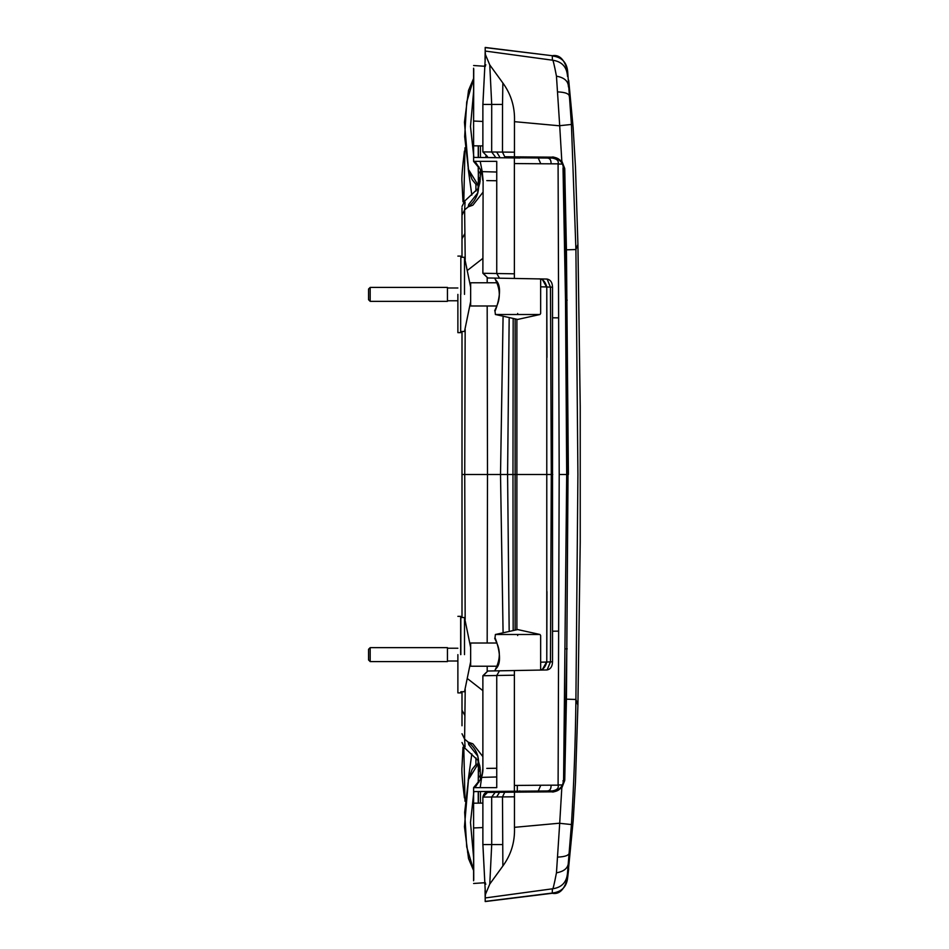 <?xml version="1.0" encoding="UTF-8"?>
<svg xmlns="http://www.w3.org/2000/svg" width="949" height="949" viewBox="0 0 949 949"><rect width="100%" height="100%" fill="white"/><g stroke="black" fill="none" stroke-linecap="round" stroke-linejoin="round"><path stroke-width="1.42" d="M368.556 659.958L368.556 649.282L370.181 647.657L370.181 661.583L368.556 659.958M370.181 647.657L447.442 647.657L447.442 661.583L370.181 661.583M457.881 661.002L447.442 661.002M496.837 643.019L470.645 643.019L470.645 666.222L496.837 666.222L496.505 666.993M464.5 654.62L464.5 617.502L464.5 654.62M460.834 654.62L460.834 617.502L460.834 654.62M460.668 654.62L460.668 616.34L460.668 654.62M457.881 654.62L457.881 692.9L457.881 654.62M478.106 763.72L478.106 760.291M480.419 803.127L480.431 791.537L480.419 803.127M478.237 791.561L478.237 803.151M480.467 779.556L480.064 767.338L478.545 761.572M477.655 755.368L478.545 761.276L478.237 782.154M478.237 763.589L478.545 761.276C478.189 753.826 474.761 747.468 468.26 742.189L472.863 743.814L482.875 756.614M479.269 765.879L479.874 769.947M480.348 775.416L480.431 779.604M478.237 777.741L480.431 775.357L482.282 775.262M475.923 757.883L475.923 764.728M473.765 879.521L473.61 880.387M477.822 782.51L473.598 787.611L478.011 782.356L473.598 787.611L473.598 880.791M465.069 746.887L464.619 739.129L468.26 742.189L468.711 744.55L477.857 756.223M519.637 791.003L520.527 791.193L519.044 791.941M519.103 792.13L519.72 790.92M474.037 787.646L496.742 787.646L496.742 776.97L482.222 777.361L481.285 778.121C482.543 774.301 483.077 771.062 482.875 768.441L480.206 787.646M473.978 787.646L477.869 782.462M496.742 776.97L496.742 768.263L486.778 768.393M478.355 803.151L478.379 791.561M540.657 662.177L546.565 662.058L542.603 669.116M547.288 662.022L550.444 661.868L547.11 669.947L514.382 670.552L514.382 675.19L482.875 675.747L482.875 768.429M482.875 180.559L481.285 170.879L482.222 171.639L483.112 180.571L482.875 273.276L514.382 273.81L514.382 278.448L547.11 279.053C550.574 279.801 552.377 282.517 552.52 287.191L550.456 287.132L551.298 474.5L550.456 661.868L552.52 661.809C552.377 666.483 550.574 669.199 547.11 669.947M515.129 319.374L515.129 629.626M516.885 629.567L516.885 319.433M539.174 670.124L538.807 670.124C542.543 670.326 545.201 667.621 546.778 662.034L546.956 591.547M509.162 318.745L507.585 474.5L509.162 630.255M482.875 803.103L473.598 803.186L473.598 791.596L530.147 791.11L514.382 791.241L514.382 675.19M473.741 879.593L473.598 827.765M461.997 586.838L461.997 474.5L461.997 586.838M461.997 691.738L461.997 725.771M461.997 617.502L461.997 474.5L461.997 617.502M473.598 883.483L485.378 882.677L484.607 883.448L485.864 884.124M482.875 827.552L473.598 827.967M552.52 661.809L552.52 287.191M495.853 640.445L496.374 641.358L495.853 640.445C491.914 629.804 505.793 660.089 495.841 668.808L494.737 670.896L487.786 671.014L514.382 670.552M482.875 675.747L487.786 671.014L483.195 675.735M486.635 791.49L496.742 791.395L486.635 791.49L485.829 792.735M557.407 785.155L540.776 785.238L538.237 791.039L551.725 790.92L530.147 791.11M465.164 619.567L464.737 474.5L461.997 474.5L461.997 331.498L461.997 474.5L461.997 331.498L461.997 474.5L464.737 474.5L465.164 329.433M461.997 733.743L464.619 739.129L465.212 689.52M503.065 317.381L500.514 474.5L503.065 631.619M513.172 629.756L512.982 474.5L487.501 474.5L487.181 643.019M487.193 666.222L487.205 671.038M473.598 870.518L468.533 858.608L464.452 826.769L468.521 779.01L472.139 769.354L475.84 764.775L478.237 763.684L468.415 779.651L464.678 812.368L466.718 846.947L473.598 870.008M473.598 857.386L470.49 822.486L473.871 791.596M468.165 780.422L471.819 753.886M463.776 747.148L465.01 801.288M462.982 747.207L461.997 766.839C461.511 770.303 462.317 780.659 464.417 797.919M478.106 188.709L478.106 185.28M478.237 145.849L478.237 157.439M480.431 157.463L480.419 145.873L480.431 157.463M482.282 173.738L480.431 173.643L478.237 171.259L478.237 166.846L478.545 187.724L480.064 181.662L480.467 169.444M477.655 193.632L478.237 185.411L478.545 187.724C478.189 195.174 474.761 201.532 468.26 206.811L472.863 205.186L482.875 192.386M479.874 179.053L479.269 183.121M475.923 184.272L475.923 191.117M473.61 68.613L473.765 69.479M473.598 68.209L473.598 161.389L477.822 166.49M477.857 192.777L468.711 204.45L468.26 206.811L464.619 209.871L465.069 202.113M515.592 156.846L520.491 157.807L519.044 157.06L519.72 158.08M480.206 161.354L482.222 171.639L496.742 172.03L496.742 161.354L474.037 161.354M477.869 166.538L473.978 161.354M486.778 180.607L496.742 180.737L496.742 172.03M478.379 157.439L478.355 145.849M542.603 279.884L546.565 286.942L540.657 286.823M547.11 279.053L550.444 287.132L547.288 286.978M546.956 357.453L546.778 286.942C545.201 281.378 542.543 278.674 538.807 278.876M519.637 157.997L473.598 157.404L473.598 145.814L482.875 145.897M473.598 121.235L473.741 69.407M461.997 207.867L461.997 221.058M461.997 212.279L461.997 257.262M473.598 121.033L482.875 121.448M485.864 64.876L484.607 65.552L485.378 66.323L473.598 65.517M514.382 273.81L514.382 157.759L551.725 158.08L538.237 157.961L540.776 163.762L557.407 163.845M514.382 278.448L487.786 277.986L494.714 278.104L495.485 279.481M483.195 273.265L487.786 277.986L482.875 273.253M486.635 157.51L496.742 157.605L486.635 157.51L485.829 156.265M465.212 259.48L464.619 209.871L461.997 215.257M478.533 188.092L464.761 200.963L461.997 206.514M487.205 277.962L487.193 282.778M487.181 305.981L487.501 474.5L464.737 474.5M478.237 185.316L468.415 169.349L464.678 136.62L466.718 102.029L473.598 78.981L466.718 102.053L464.678 136.632L468.415 169.349L478.237 185.316L475.84 184.225L472.139 179.646L468.521 169.99L464.452 122.231L468.533 90.392L473.598 78.482M473.871 157.404L470.49 126.514L473.598 91.614M471.819 195.114L468.165 168.578M465.01 147.712L463.776 201.864M462.982 201.793L461.997 182.161C461.511 178.697 462.317 168.341 464.417 151.081M548.024 158.056L544.655 157.095M548.024 790.944L544.655 791.905M553.077 157.166C559.281 157.842 562.745 161.615 563.457 168.471L564.738 168.519L561.808 161.057L553.635 157.178L514.465 156.834L514.465 152.184L491.677 151.994L491.712 104.437L489.767 64.923L485.425 54.579L485.188 51.044L552.365 60.178C552.745 58.518 554.109 63.856 556.458 76.181L559.708 125.814L514.465 121.674C515.058 107.367 511.203 94.473 502.863 82.99L489.767 64.923M552.116 791.846L553.113 791.834C559.281 791.158 562.745 787.385 563.457 780.529L564.738 780.481L561.808 787.943L553.635 791.822L514.465 792.166L514.465 796.816L491.677 797.006L491.712 844.563L489.767 884.077L485.425 894.421L485.188 897.956L552.365 888.822C552.721 890.565 554.074 885.239 556.458 872.819L559.708 823.186L514.453 827.326C515.058 841.633 511.203 854.527 502.863 866.01L489.767 884.077M562.199 784.977L558.095 784.942M562.199 164.023L558.095 164.058M514.465 156.834L504.892 156.751M495.188 156.656L491.677 151.994L482.899 151.911L487.513 156.597L482.875 151.911L482.875 104.437L485.425 54.579L482.911 104.437L502.519 104.449L502.484 152.089L504.726 156.751M514.465 792.166L487.513 792.403C485.307 792.118 483.753 793.672 482.875 797.089L491.677 797.006L495.188 792.344M482.899 797.089L487.537 792.403L504.892 792.249M485.188 898.217L485.2 901.55L552.294 893.27L552.365 888.822C561.844 887.552 566.897 882.143 567.526 872.606L567.716 877.184C564.726 889.308 559.59 894.67 552.294 893.282M577.846 705.06L575.913 699.472L577.917 474.5L575.913 249.528L577.917 244.332L580.23 407.05L580.23 541.891L577.917 704.668L575.474 781.929L573.184 820.671L567.704 877.006C566.956 886.556 561.832 891.894 552.318 893.045L485.2 901.408M564.335 780.493L566.826 648.855L568.024 474.5L566.434 699.176L575.913 699.472C575.438 741.383 573.943 783.079 571.428 824.551L567.526 872.606M577.917 244.332L575.485 167.202L573.137 127.617L568.7 80.25M568.404 474.5L566.434 249.824L575.913 249.528L571.428 124.449L567.704 71.994C566.956 62.444 561.832 57.106 552.318 55.955L552.365 60.178C561.844 61.448 566.897 66.857 567.526 76.395M502.863 866.01L502.484 796.911L504.726 792.249M502.863 82.99L502.519 104.449M482.875 797.077L482.875 844.563L485.425 894.421L482.911 844.563L502.519 844.551M485.034 59.751L485.176 51.305M485.188 50.783L485.2 47.45L552.294 55.73M514.465 827.326L514.465 796.816M514.465 121.674L514.465 152.184M542.781 790.991L542.781 791.917M542.781 158.008L542.781 157.083M561.808 787.943L559.708 823.186M561.808 161.057L559.708 125.814M567.716 71.816C564.726 59.692 559.59 54.33 552.294 55.718L485.2 47.592M563.576 781.739L566.695 474.5L565.509 300.145L563.03 168.329M564.335 168.507L566.826 300.145L568.024 474.5L567.277 474.5M563.576 167.261L563.006 168.329C564.774 162.279 554.418 155.861 551.796 157.154M552.472 157.178L553.469 158.127M552.472 791.822L553.469 790.873M566.434 699.176L564.738 780.481M566.434 249.824L564.738 168.519M539.981 634.49L495.39 634.49L517.679 629.567L539.981 634.49L540.657 635.545L540.657 669.887M494.915 638.665L495.39 634.49M495.39 314.51L517.679 319.433L539.981 314.51L495.39 314.51L494.915 310.335M495.853 308.555L496.374 307.642L495.853 308.555C491.914 319.196 505.793 288.911 495.841 280.192L494.737 278.104M368.556 299.718L368.556 289.042L370.181 287.417L370.181 301.343L368.556 299.718M370.181 301.343L447.442 301.343L447.442 287.417L370.181 287.417M457.881 287.998L447.442 287.998M496.505 282.007L496.837 282.778L470.645 282.778L470.645 305.981L496.837 305.981M464.5 294.38L464.5 257.262L464.5 294.38M460.834 294.38L460.834 257.262L460.834 294.38M460.668 294.38L460.668 332.66L460.668 294.38M457.881 294.38L457.881 332.66L457.881 294.38M480.313 769.71L478.237 772.011M480.064 767.338L478.237 769.568M479.731 765.309L478.237 767.468M479.043 764.538L478.237 766.626M479.625 768.109L478.237 770.28M520.527 791.193L515.592 792.154M474.927 787.646L481.285 778.121M551.298 474.5L547.609 474.5M547.193 474.5L513.741 474.5M552.591 631.204L558.32 631.144M540.776 785.238L514.382 785.44M496.742 768.263L496.742 675.498L499.494 670.813M516.6 474.5L515.058 474.5M546.624 790.956C549.72 791.098 551.191 789.165 551.061 785.179M461.997 710.196L464.713 715.202M482.875 690.635L467.999 679.045M478.237 176.988L480.313 179.29M478.237 179.432L480.064 181.662M478.237 181.532L479.731 183.691M478.237 182.374L479.043 184.462M478.237 178.72L479.625 180.891M481.285 170.879L474.927 161.354M558.32 317.856L552.591 317.796M514.382 163.56L540.776 163.762M499.494 278.187L496.742 273.502L496.742 180.737M551.061 163.821C551.191 159.835 549.72 157.902 546.624 158.044M464.713 233.798L461.997 238.804M467.999 269.955L482.875 258.365M552.342 790.908C557.039 790.078 558.949 788.156 558.095 785.143L559.198 474.5L567.846 474.5M567.217 648.855L566.09 648.879M566.09 300.121L567.217 300.145M499.542 156.704L496.647 152.03M499.542 792.296L496.647 796.97M542.875 474.5L552.769 474.5M568.439 862.083C568.356 867.837 564.358 871.419 556.458 872.819M569.317 852.238C569.542 855.108 565.711 856.733 557.822 857.101M571.428 824.551L559.696 823.305M568.439 86.917C568.356 81.163 564.358 77.581 556.458 76.181M569.317 96.762C569.542 93.892 565.711 92.267 557.822 91.899M571.428 124.449L559.696 125.695M495.841 668.808L496.363 667.894L495.841 668.808M517.679 635.545C488.059 635.545 488.059 635.545 517.679 635.545C547.3 635.545 547.3 635.545 517.679 635.545M517.679 313.455C488.059 313.455 488.059 313.455 517.679 313.455C547.3 313.455 547.3 313.455 517.679 313.455M457.881 648.238L447.442 648.238M470.645 647.432L464.5 617.502L460.834 617.502M470.645 661.809L464.5 691.738L460.834 691.738M457.881 692.9L460.668 692.9M457.881 616.34L460.668 616.34M461.997 742.498L464.761 748.049L478.533 760.908M546.778 287.013L546.778 661.987M478.889 782.273L477.964 782.367M517.3 785.416L517.3 791.217M467.525 851.751L468.201 855.073M559.198 474.5L558.083 163.857C558.949 160.844 557.039 158.922 552.342 158.092M477.964 166.633L478.889 166.727M512.982 474.5L513.172 319.244M567.704 877.232L568.7 868.75M563.006 780.671C564.774 786.721 554.418 793.139 551.796 791.846M485.058 890.47L485.176 897.695M494.714 638.297L496.457 642.141M495.924 668.262L495.295 669.947M494.714 670.943L495.9 668.31C499.672 660.362 500.313 652.782 497.822 645.581L495.295 639.294M494.714 310.703L496.457 306.859M495.924 280.738L495.295 279.053M494.714 278.057L495.9 280.69C499.672 288.638 500.313 296.207 497.822 303.419L495.295 309.706M540.657 279.113L540.657 313.455L539.981 314.51M457.881 300.762L447.442 300.762M470.645 287.191L464.5 257.262L460.834 257.262M460.834 331.498L464.5 331.498L470.645 301.568M457.881 332.66L460.668 332.66M460.668 256.1L457.881 256.1"/></g></svg>
